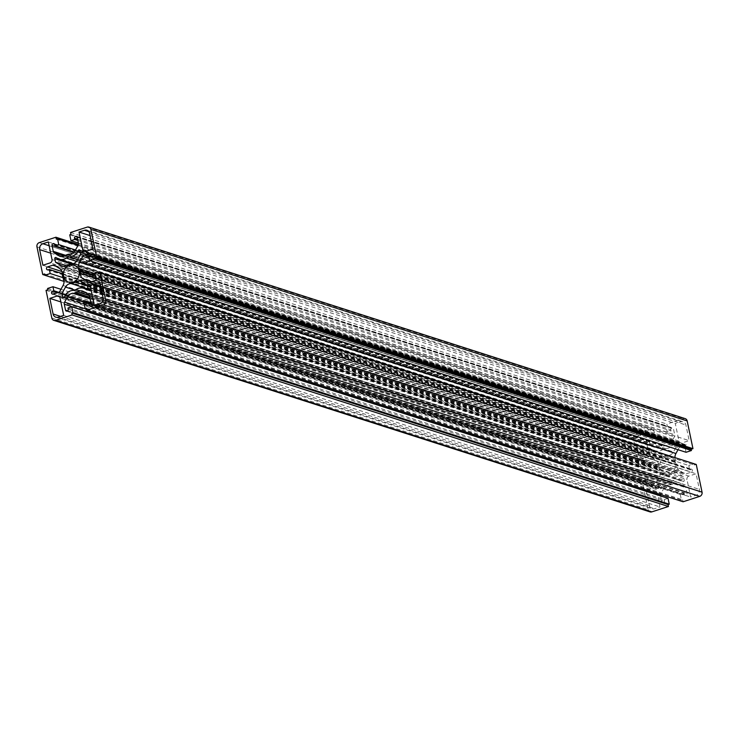 <?xml version="1.0" encoding="UTF-8"?>
<svg xmlns="http://www.w3.org/2000/svg" width="739" height="739" viewBox="0 0 739 739"><rect width="100%" height="100%" fill="white"/><g stroke="black" fill="none" stroke-linecap="round" stroke-linejoin="round"><path stroke-width="0.55" stroke-dasharray="3.69 2.77" d="M659.862 467.796A8.877 7.889 -72.2 0 0 664.934 473.727A8.877 7.889 -72.2 0 0 672.933 471.454A8.877 7.889 -72.2 0 0 675.437 462.762A8.877 7.889 -72.2 0 0 670.365 456.831A8.877 7.889 -72.2 0 0 662.366 459.104A8.877 7.889 -72.2 0 0 659.862 467.796M93.243 277.448L676.619 464.859A6.827 6.069 -72.2 0 0 676.767 466.512A6.827 6.069 -72.2 0 0 679.483 470.531L684.397 473.57A2.734 2.429 -72.2 0 0 686.254 473.773L691.455 472.092A1.367 1.21 -72.2 0 0 692.388 470.41L692.323 470.087A1.367 1.21 -72.2 0 0 690.854 469.182L689.653 469.561L688.803 465.487L694.189 463.741M57.439 292.746L648.907 482.752A1.533 1.367 -72.2 0 0 648.74 485.671A1.533 1.367 -72.2 0 0 649.516 485.662L654.726 483.98A2.734 2.429 -72.2 0 0 656.26 482.669L659.364 477.034A6.827 6.069 -72.2 0 0 659.65 470.346A9.903 8.794 -72.2 0 1 658.994 468.554L658.809 467.667A9.903 8.794 -72.2 0 1 658.671 465.699A6.827 6.069 -72.2 0 0 655.816 460.027L650.893 456.988A2.734 2.429 -72.2 0 0 649.045 456.776L643.835 458.466A1.533 1.367 -72.2 0 0 643.669 461.385A1.533 1.367 -72.2 0 0 644.445 461.376L645.646 460.988L646.496 465.071L641.101 466.817L640.833 465.524L639.032 466.106L633.24 438.384A3.418 3.03 -72.2 0 1 635.568 434.181L652.223 428.786L652.629 430.726L653.821 430.338L655.04 436.167L651.271 437.396L650.994 436.093A1.367 1.21 -72.2 0 0 649.526 435.188L649.23 435.289A1.367 1.21 -72.2 0 0 648.297 436.971L649.544 442.92A2.734 2.429 -72.2 0 0 650.625 444.527L655.244 447.381A6.827 6.069 -72.2 0 0 656.435 447.926A6.827 6.069 -72.2 0 0 661.387 447.178A10.244 9.099 -72.2 0 1 663.234 446.245L664.056 445.977A10.244 9.099 -72.2 0 1 666.033 445.672A6.827 6.069 -72.2 0 0 671.474 442.125L674.393 436.841A2.734 2.429 -72.2 0 0 674.707 434.781L673.46 428.823A1.367 1.21 -72.2 0 0 671.991 427.918L671.696 428.01A1.367 1.21 -72.2 0 0 670.772 429.701L671.04 430.994L667.262 432.213L666.042 426.385L667.243 425.997L666.837 424.057L683.492 418.662A3.418 3.03 -72.2 0 1 685.219 418.653M674.984 457.57A6.827 6.069 -72.2 0 0 675.132 458.67A6.827 6.069 -72.2 0 0 675.649 460.212A9.903 8.794 -72.2 0 1 676.305 462.004L676.49 462.891A9.903 8.794 -72.2 0 1 676.619 464.859M646.449 454.448A2.734 2.429 -72.2 0 0 648.306 451.076L644.639 433.525L639.189 435.289A4.776 4.249 -72.2 0 0 635.937 441.174L639.198 456.794L646.449 454.448L50.16 262.89M42.908 265.236L639.198 456.794M48.34 241.967L644.639 433.525M678.033 449.7L679.03 447.88A2.734 2.429 -72.2 0 1 680.573 446.578L685.774 444.887A1.367 1.21 -72.2 0 1 687.242 445.802L687.316 446.125A1.367 1.21 -72.2 0 1 686.383 447.806L685.182 448.194L88.892 256.636M686.041 452.277L685.182 448.194M70.547 232.499L666.837 424.057M70.953 234.439L667.243 425.997M69.752 234.826L666.042 426.385M78.371 243.039L667.262 432.213M77.826 240.424L671.04 430.994M67.757 254.419L664.056 445.977M67.443 254.992L663.733 446.55M67.508 254.872L663.234 446.245M74.159 251.999L651.271 437.396M75.498 249.994L655.04 436.167M78.038 245.376L653.821 430.338M56.33 239.177L652.629 430.726M78.408 244.452L652.223 428.786M44.802 275.204L639.032 466.106M44.534 273.966L640.833 465.524M64.016 281.43L641.101 466.817M62.87 277.587L646.496 465.071M62.372 273.624L645.646 460.988M62.51 276.109L658.809 467.667M63.018 276.423L659.308 467.972M62.695 276.996L658.994 468.554M648.907 482.752L650.108 482.364L649.258 478.281L60.967 289.3M58.621 292.348L650.108 482.364M47.573 288.469L643.863 480.027L649.258 478.281M47.841 289.771L644.131 481.32L643.863 480.027M46.04 290.344L642.339 481.902L644.131 481.32M51.832 318.066L648.131 509.624L642.339 481.902M648.131 509.624A3.418 3.03 -72.2 0 0 650.08 511.905M668.028 498.345L664.259 499.564L67.96 308.006M67.304 310.99L663.594 502.538A1.367 1.21 -72.2 0 0 664.527 500.857L664.259 499.564M663.594 502.538L663.299 502.64A1.367 1.21 -72.2 0 1 661.83 501.735L660.629 495.961M90.029 298.805L669.257 484.876A6.827 6.069 -72.2 0 0 663.825 488.433L660.906 493.717A2.734 2.429 -72.2 0 0 660.592 494.548M669.257 484.876A10.244 9.099 -72.2 0 0 671.243 484.581L89.816 297.799M75.267 292.45L671.557 484.008L671.243 484.581M671.557 484.008L672.065 484.313A10.244 9.099 -72.2 0 0 673.913 483.371A6.827 6.069 -72.2 0 1 678.855 482.622A6.827 6.069 -72.2 0 1 680.046 483.177L684.665 486.031A2.734 2.429 -72.2 0 1 685.746 487.638L686.993 493.587A1.367 1.21 -72.2 0 1 686.069 495.269L685.764 495.37A1.367 1.21 -72.2 0 1 684.296 494.456L684.028 493.162L680.249 494.382L83.96 302.833M89.696 297.235L672.065 484.313M90.712 302.565L684.028 493.162M86.546 309.096L681.469 500.211L680.249 494.382M86.371 308.274L682.67 499.823L681.469 500.211M683.076 501.772L682.67 499.823M696.258 464.452L694.466 465.034L694.198 463.796M98.167 273.476L694.466 465.034M92.504 273.929L688.803 465.487M96.098 278.889L689.653 469.561M92.809 275.388L676.49 462.891M92.772 275.231L675.982 462.577M92.624 274.502L676.305 462.004M667.262 475.085A6.827 6.069 -72.2 0 0 661.811 478.632L658.32 484.95L659.049 488.451A0.951 0.85 -72.2 0 0 660.62 488.627L661.423 487.177A10.041 8.923 -72.2 0 1 669.414 481.957A7.03 6.254 -72.2 0 0 672.61 480.923A10.041 8.923 -72.2 0 1 679.88 479.823A10.041 8.923 -72.2 0 1 681.626 480.636L682.928 481.431A0.951 0.85 -72.2 0 0 684.222 480.332L683.492 476.831L678.014 473.385A6.974 6.198 -72.2 0 0 676.841 472.849A6.974 6.198 -72.2 0 0 671.797 473.616A9.903 8.794 -72.2 0 1 667.262 475.085L87.95 288.977M81.724 281.827L678.014 473.385M87.202 285.272L683.492 476.831M65.762 294.593L658.32 484.95M657.322 457.155A6.827 6.069 -72.2 0 0 658.514 457.709A6.827 6.069 -72.2 0 0 663.474 456.951A9.903 8.794 -72.2 0 1 668.01 455.483A6.827 6.069 -72.2 0 0 673.46 451.935L676.961 445.58L676.231 442.088A0.951 0.85 -72.2 0 0 674.67 441.904L673.848 443.391A10.041 8.923 -72.2 0 1 665.857 448.61A7.03 6.254 -72.2 0 0 662.661 449.645A10.041 8.923 -72.2 0 1 655.391 450.744A10.041 8.923 -72.2 0 1 653.636 449.931L652.371 449.146A0.951 0.85 -72.2 0 0 651.077 450.254L651.807 453.746L657.322 457.155L63.508 266.4M66.575 265.744L651.807 453.746M80.671 254.022L676.961 445.58M678.984 441.155A2.734 2.429 -72.2 0 0 681.921 442.966L689.173 440.62L685.912 425.008A4.776 4.249 -72.2 0 0 683.178 421.812A4.776 4.249 -72.2 0 0 680.767 421.83L675.317 423.595L678.984 441.155L86.98 250.974M90.056 235.584L675.317 423.595M92.874 249.061L689.173 440.62M656.315 489.403A2.734 2.429 -72.2 0 0 653.378 487.592L646.126 489.939L649.387 505.55A4.776 4.249 -72.2 0 0 652.121 508.746A4.776 4.249 -72.2 0 0 654.523 508.728L659.982 506.963L656.315 489.403L60.016 297.845M63.683 315.405L659.982 506.963M60.866 301.928L646.126 489.939M688.84 476.11A2.734 2.429 -72.2 0 0 686.993 479.482L690.66 497.033L696.11 495.269A4.776 4.249 -72.2 0 0 699.353 489.375L696.092 473.764L688.84 476.11L100.846 287.222M99.802 282.206L696.092 473.764M94.361 305.475L690.66 497.033M61.965 271.546L643.835 458.466M52.007 259.518L648.306 451.076M50.686 253.163L635.937 441.174M49.134 245.736L639.189 435.289M94.139 273.402L675.649 460.212M89.262 258.428L679.03 447.88M89.096 256.572L680.573 446.578M90.731 253.736L685.774 444.887M90.952 254.244L687.242 445.802M91.017 254.567L687.316 446.125M90.093 256.248L686.383 447.806M87.202 227.113L683.492 418.662M77.558 239.131L670.772 429.701M77.087 236.997L671.696 428.01M76.948 236.757L671.991 427.918M77.17 237.265L673.46 428.823M78.417 243.223L674.707 434.781M78.094 245.283L674.393 436.841M75.175 250.567L671.474 442.125M69.743 254.124L666.033 445.672M65.087 255.629L661.387 447.178M61.429 256.618L655.244 447.381M64.164 256.128L650.625 444.527M65.577 255.324L649.544 442.92M73.761 252.396L648.297 436.971M54.612 244.267L649.23 435.289M54.483 244.036L649.526 435.188M54.704 244.544L650.994 436.093M39.269 242.623L635.568 434.181M36.95 246.826L633.24 438.384M48.146 269.818L644.445 461.376M55.905 266.234L649.045 456.776M54.603 265.43L650.893 456.988M59.517 268.469L655.816 460.027M62.381 274.141L658.671 465.699M63.351 278.788L659.65 470.346M63.074 285.485L659.364 477.034M59.97 291.12L656.26 482.669M58.427 292.422L654.726 483.98M53.226 294.113L649.516 485.662M68.228 309.299L664.527 500.857M67.009 311.082L663.299 502.64M67.609 310.842L661.83 501.735M86.574 309.216L660.906 493.717M85.013 302.491L663.825 488.433M89.299 295.572L673.913 483.371M83.756 291.619L680.046 483.177M88.375 294.473L684.665 486.031M89.456 296.08L685.746 487.638M90.703 302.029L686.993 493.587M89.77 303.711L686.069 495.269M89.474 303.812L685.764 495.37M90.075 303.572L684.296 494.456M95.802 278.021L690.854 469.182M96.024 278.529L692.323 470.087M96.088 278.852L692.388 470.41M95.165 280.534L691.455 472.092M89.955 282.224L686.254 473.773M89.096 282.326L684.397 473.57M91.618 281.679L679.483 470.531M74.861 290.076L661.811 478.632M87.322 285.854L671.797 473.616M87.932 288.773L684.222 480.332M86.98 289.993L682.928 481.431M87.562 289.79L681.626 480.636M76.311 289.365L672.61 480.923M73.115 290.399L669.414 481.957M65.124 295.618L661.423 487.177M64.33 297.069L660.62 488.627M64.127 297.327L659.049 488.451M67.175 265.393L663.474 456.951M71.175 263.962L651.077 450.254M56.081 257.588L652.371 449.146M57.346 258.373L653.636 449.931M76.533 261.347L662.661 449.645M77.577 259.629L665.857 448.61M80.403 252.747L673.848 443.391M80.015 250.881L674.67 441.904M79.941 250.53L676.231 442.088M77.17 260.377L673.46 451.935M71.72 263.925L668.01 455.483M85.622 251.408L681.921 442.966M88.828 231.677L680.767 421.83M89.613 233.45L685.912 425.008M59.573 296.838L653.378 487.592M58.233 317.17L654.523 508.728M60.598 316.403L649.387 505.55M101.733 291.471L686.993 479.482M103.063 297.826L699.353 489.375M99.811 303.711L696.11 495.269M68.635 282.169L664.934 473.727M90.167 253.329L686.466 444.887M76.394 236.36L672.684 427.909M60.145 256.378L656.435 447.926M53.919 243.63L650.218 435.188M47.379 269.827L643.669 461.385M54.123 265.218L650.422 456.767M52.451 294.113L648.74 485.671M66.316 311.091L662.606 502.64M82.565 291.074L678.855 482.622M88.782 303.812L685.081 495.37M95.248 277.615L691.538 469.173M88.578 282.233L684.877 473.782M80.551 281.291L676.841 472.849M86.796 289.956L683.095 481.514M87.747 289.605L679.88 479.823M63.305 297.531L659.604 489.089M62.224 266.151L658.514 457.709M55.915 257.514L652.204 449.072M73.152 263.703L655.391 450.744M79.396 249.893L675.686 441.442M84.246 251.417L680.545 442.975M86.879 230.254L683.178 421.812M58.455 296.025L654.754 487.583M55.822 317.188L652.121 508.746M74.066 265.273L670.365 456.831"/><path stroke-width="1.11" d="M63.563 276.238A8.877 7.889 -72.2 0 0 68.635 282.169A8.877 7.889 -72.2 0 0 76.634 279.896A8.877 7.889 -72.2 0 0 79.138 271.204A8.877 7.889 -72.2 0 0 74.066 265.273A8.877 7.889 -72.2 0 0 66.067 267.546A8.877 7.889 -72.2 0 0 63.563 276.238M92.772 275.231L80.191 271.333A9.903 8.794 -72.2 0 1 80.329 273.301A6.827 6.069 -72.2 0 0 80.477 274.963A6.827 6.069 -72.2 0 0 83.184 278.972L88.107 282.012A2.734 2.429 -72.2 0 0 89.955 282.224L95.165 280.534A1.367 1.21 -72.2 0 0 96.088 278.852L96.024 278.529A1.367 1.21 -72.2 0 0 94.555 277.624L93.354 278.012L96.098 278.889M58.621 292.348L53.818 290.806L52.617 291.194A1.533 1.367 -72.2 0 0 52.451 294.113A1.533 1.367 -72.2 0 0 53.226 294.113L58.427 292.422A2.734 2.429 -72.2 0 0 59.97 291.12L63.074 285.485A6.827 6.069 -72.2 0 0 63.351 278.788A9.903 8.794 -72.2 0 1 62.695 276.996L62.51 276.109A9.903 8.794 -72.2 0 1 62.381 274.141A6.827 6.069 -72.2 0 0 59.517 268.469L54.603 265.43A2.734 2.429 -72.2 0 0 52.746 265.227L47.545 266.908A1.533 1.367 -72.2 0 0 47.379 269.827A1.533 1.367 -72.2 0 0 48.146 269.818L49.347 269.439L62.372 273.624M79.692 271.028L80.006 270.446A9.903 8.794 -72.2 0 0 79.359 268.654A6.827 6.069 -72.2 0 1 78.833 267.112A6.827 6.069 -72.2 0 1 79.636 261.966L675.926 453.515A6.827 6.069 -72.2 0 0 674.984 457.57M50.16 262.89A2.734 2.429 -72.2 0 0 52.007 259.518L48.34 241.967L42.89 243.731A4.776 4.249 -72.2 0 0 39.647 249.625L42.908 265.236L50.16 262.89M675.926 453.515L678.033 449.7M79.636 261.966L82.74 256.331L89.262 258.428M67.508 254.872L66.935 254.687L67.757 254.419A10.244 9.099 -72.2 0 1 69.743 254.124A6.827 6.069 -72.2 0 0 75.175 250.567L78.094 245.283A2.734 2.429 -72.2 0 0 78.417 243.223L77.17 237.265A1.367 1.21 -72.2 0 0 75.701 236.36L75.406 236.462A1.367 1.21 -72.2 0 0 74.473 238.143L74.741 239.436L70.972 240.655L69.752 234.826L70.953 234.439L70.547 232.499L87.202 227.113A3.418 3.03 -72.2 0 1 90.869 229.376L96.661 257.098L94.869 257.68L95.137 258.973L89.742 260.719L88.892 256.636L90.093 256.248A1.367 1.21 -72.2 0 0 91.017 254.567L90.952 254.244A1.367 1.21 -72.2 0 0 89.484 253.338L84.274 255.02A2.734 2.429 -72.2 0 0 82.74 256.331M89.742 260.719L686.041 452.277L691.427 450.531L95.137 258.973M94.869 257.68L691.159 449.229L691.427 450.531M96.661 257.098L692.96 448.656L691.159 449.229M90.869 229.376L687.168 420.934L692.96 448.656M687.168 420.934A3.418 3.03 -72.2 0 0 685.219 418.653L88.92 227.095M70.972 240.655L78.371 243.039M74.741 239.436L77.826 240.424M66.935 254.687A10.244 9.099 -72.2 0 0 65.087 255.629A6.827 6.069 -72.2 0 1 60.145 256.378A6.827 6.069 -72.2 0 1 58.954 255.823L54.335 252.969L64.164 256.128M44.802 275.204L42.742 274.548L36.95 246.826A3.418 3.03 -72.2 0 1 39.269 242.623L55.924 237.228L56.33 239.177L57.531 238.789L58.75 244.618L54.972 245.838L54.704 244.544A1.367 1.21 -72.2 0 0 53.236 243.63L52.931 243.731A1.367 1.21 -72.2 0 0 52.007 245.413L53.254 251.362A2.734 2.429 -72.2 0 0 54.335 252.969M54.972 245.838L74.159 251.999M58.75 244.618L75.498 249.994M57.531 238.789L78.038 245.376M55.924 237.228L78.408 244.452M42.742 274.548L44.534 273.966L44.811 275.259L64.016 281.43M44.811 275.259L50.197 273.513L62.87 277.587M49.347 269.439L50.197 273.513M53.818 290.806L52.959 286.723L60.967 289.3M53.781 320.347L650.08 511.905A3.418 3.03 -72.2 0 0 651.798 511.887L668.453 506.501L72.163 314.943L55.508 320.338A3.418 3.03 -72.2 0 1 51.832 318.066L46.04 290.344L47.841 289.771L47.573 288.469L52.959 286.723M668.453 506.501L668.047 504.561L669.248 504.174L668.028 498.345L71.738 306.787L67.96 308.006L68.228 309.299A1.367 1.21 -72.2 0 1 67.304 310.99L67.009 311.082A1.367 1.21 -72.2 0 1 65.54 310.177L67.609 310.842M72.163 314.943L71.757 313.003L668.047 504.561M71.757 313.003L72.958 312.615L669.248 504.174M72.958 312.615L71.738 306.787M660.592 494.548A2.734 2.429 -72.2 0 0 660.583 495.777L660.629 495.961M89.696 297.235L75.267 292.45L74.944 293.023A10.244 9.099 -72.2 0 1 72.967 293.328A6.827 6.069 -72.2 0 0 67.526 296.875L64.607 302.159A2.734 2.429 -72.2 0 0 64.293 304.219L65.54 310.177M74.944 293.023L89.816 297.799M75.766 292.755A10.244 9.099 -72.2 0 0 77.613 291.822L89.299 295.572M90.712 302.565L87.729 301.604L88.006 302.907A1.367 1.21 -72.2 0 0 89.474 303.812L89.77 303.711A1.367 1.21 -72.2 0 0 90.703 302.029L89.456 296.08A2.734 2.429 -72.2 0 0 88.375 294.473L83.756 291.619A6.827 6.069 -72.2 0 0 82.565 291.074A6.827 6.069 -72.2 0 0 77.613 291.822M87.729 301.604L83.96 302.833L85.179 308.662L86.546 309.096M103.432 304.819L699.731 496.377A3.418 3.03 -72.2 0 0 702.05 492.174L696.258 464.452L99.968 272.894L105.76 300.616A3.418 3.03 -72.2 0 1 103.432 304.819L86.777 310.214L86.371 308.274L85.179 308.662M86.777 310.214L683.076 501.772L699.731 496.377M99.968 272.894L98.167 273.476L97.899 272.183L694.198 463.796M97.899 272.183L92.504 273.929L93.354 278.012M80.191 271.333L92.809 275.388M80.006 270.446L92.624 274.502M62.03 293.401L62.76 296.893A0.951 0.85 -72.2 0 0 64.33 297.069L65.124 295.618A10.041 8.923 -72.2 0 1 73.115 290.399A7.03 6.254 -72.2 0 0 76.311 289.365A10.041 8.923 -72.2 0 1 83.581 288.265A10.041 8.923 -72.2 0 1 85.336 289.078L86.629 289.873A0.951 0.85 -72.2 0 0 87.932 288.773L87.202 285.272L81.724 281.827A6.974 6.198 -72.2 0 0 80.551 281.291A6.974 6.198 -72.2 0 0 75.507 282.058A9.903 8.794 -72.2 0 1 70.962 283.527A6.827 6.069 -72.2 0 0 65.512 287.074L62.03 293.401L65.762 294.593M78.371 250.355L77.558 251.833A10.041 8.923 -72.2 0 1 69.558 257.052A7.03 6.254 -72.2 0 0 66.371 258.087A10.041 8.923 -72.2 0 1 59.102 259.186A10.041 8.923 -72.2 0 1 57.346 258.373L56.081 257.588A0.951 0.85 -72.2 0 0 54.778 258.696L55.508 262.188L61.032 265.597A6.827 6.069 -72.2 0 0 62.224 266.151A6.827 6.069 -72.2 0 0 67.175 265.393A9.903 8.794 -72.2 0 1 71.72 263.925A6.827 6.069 -72.2 0 0 77.17 260.377L80.671 254.022L79.941 250.53A0.951 0.85 -72.2 0 0 78.371 250.355L80.015 250.881M55.508 262.188L66.575 265.744M79.018 232.037L82.685 249.597A2.734 2.429 -72.2 0 0 85.622 251.408L92.874 249.061L89.613 233.45A4.776 4.249 -72.2 0 0 86.879 230.254A4.776 4.249 -72.2 0 0 84.477 230.272L79.018 232.037L90.056 235.584M49.827 298.38L53.088 313.992A4.776 4.249 -72.2 0 0 55.822 317.188A4.776 4.249 -72.2 0 0 58.233 317.17L63.683 315.405L60.016 297.845A2.734 2.429 -72.2 0 0 57.079 296.034L49.827 298.38L60.866 301.928M92.551 284.552A2.734 2.429 -72.2 0 0 90.694 287.924L94.361 305.475L99.811 303.711A4.776 4.249 -72.2 0 0 103.063 297.826L99.802 282.206L92.551 284.552L100.846 287.222M80.329 273.301L93.243 277.448M52.617 291.194L57.439 292.746M47.545 266.908L61.965 271.546M39.647 249.625L50.686 253.163M42.89 243.731L49.134 245.736M79.359 268.654L94.139 273.402M84.274 255.02L89.096 256.572M89.484 253.338L90.731 253.736M74.473 238.143L77.558 239.131M75.406 236.462L77.087 236.997M75.701 236.36L76.948 236.757M58.954 255.823L61.429 256.618M53.254 251.362L65.577 255.324M52.007 245.413L73.761 252.396M52.931 243.731L54.612 244.267M53.236 243.63L54.483 244.036M52.746 265.227L55.905 266.234M55.508 320.338L651.798 511.887M64.293 304.219L660.583 495.777M64.607 302.159L86.574 309.216M67.526 296.875L85.013 302.491M72.967 293.328L90.029 298.805M88.006 302.907L90.075 303.572M105.76 300.616L702.05 492.174M94.555 277.624L95.802 278.021M88.107 282.012L89.096 282.326M83.184 278.972L91.618 281.679M65.512 287.074L74.861 290.076M70.962 283.527L87.95 288.977M75.507 282.058L87.322 285.854M85.336 289.078L87.562 289.79M62.76 296.893L64.127 297.327M61.032 265.597L63.508 266.4M54.778 258.696L71.175 263.962M66.371 258.087L76.533 261.347M69.558 257.052L77.577 259.629M77.558 251.833L80.403 252.747M82.685 249.597L86.98 250.974M84.477 230.272L88.828 231.677M57.079 296.034L59.573 296.838M53.088 313.992L60.598 316.403M90.694 287.924L101.733 291.471M83.581 288.265L87.747 289.605M59.102 259.186L73.152 263.703"/></g></svg>
